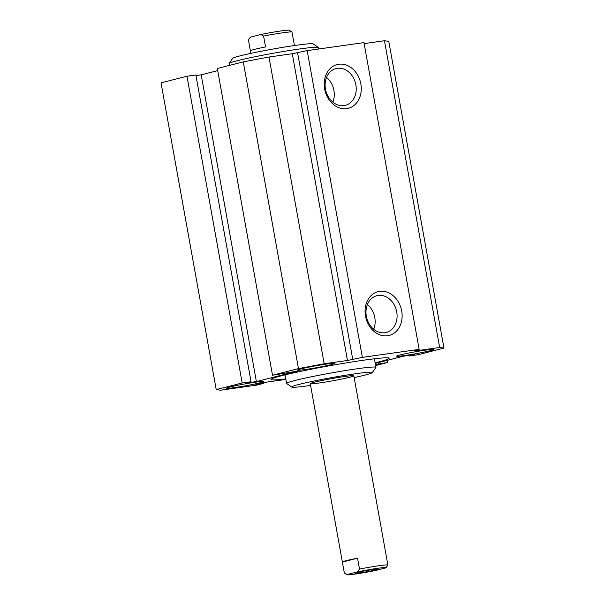 <?xml version="1.0" encoding="UTF-8"?>
<svg xmlns="http://www.w3.org/2000/svg" width="605" height="605" viewBox="0 0 605 605"><rect width="100%" height="100%" fill="white"/><g stroke="black" fill="none" stroke-linecap="round" stroke-linejoin="round"><path stroke-width="0.91" d="M285.802 378.911A59.986 3.138 -10.2 0 1 271.063 379.479A59.986 3.138 -10.2 0 1 282.006 375.629A59.986 3.138 -10.2 0 1 347.807 362.629A59.986 3.138 -10.2 0 1 389.136 358.228A59.986 3.138 -10.2 0 1 375.115 362.841M354.159 377.588A40.951 2.14 169.8 0 0 372.317 372.597L375.887 367.477A45.375 2.375 169.8 0 0 375.932 367.341A45.375 2.375 169.8 0 0 357.177 368.763A45.375 2.375 169.8 0 0 310.622 376.945A45.375 2.375 169.8 0 0 286.611 383.411A45.375 2.375 169.8 0 0 286.694 383.525L291.829 387.079A40.951 2.14 169.8 0 0 310.584 385.423M372.317 372.597A40.951 2.14 169.8 0 0 355.438 373.761A40.951 2.14 169.8 0 0 312.49 381.339A40.951 2.14 169.8 0 0 291.829 387.079M344.691 376.507A22.135 1.157 169.8 0 0 321.981 380.492A22.135 1.157 169.8 0 0 310.267 383.653A22.135 1.157 169.8 0 0 332.258 380.87A22.135 1.157 169.8 0 0 353.834 375.811A22.135 1.157 169.8 0 0 344.691 376.507M300.715 368.944A18.816 0.983 -10.2 0 1 321.353 364.868A18.816 0.983 -10.2 0 1 334.315 363.492A18.816 0.983 -10.2 0 1 315.976 367.787A18.816 0.983 -10.2 0 1 297.282 370.154A18.816 0.983 -10.2 0 1 300.715 368.944M229.938 387.018A18.816 0.983 -10.2 0 1 250.576 382.935A18.816 0.983 -10.2 0 1 263.538 381.558A18.816 0.983 -10.2 0 1 245.199 385.861A18.816 0.983 -10.2 0 1 226.504 388.221A18.816 0.983 -10.2 0 1 229.938 387.018M400.086 354.938A18.816 0.983 -10.2 0 1 420.725 350.862A18.816 0.983 -10.2 0 1 433.687 349.486A18.816 0.983 -10.2 0 1 415.348 353.789A18.816 0.983 -10.2 0 1 396.653 356.148A18.816 0.983 -10.2 0 1 400.086 354.938M318.654 49.005L318.389 47.545A45.375 2.375 169.8 0 0 318.306 47.432L313.171 43.878A40.951 2.14 169.8 0 0 296.329 45.262A40.951 2.14 169.8 0 0 255.257 52.446A40.951 2.14 169.8 0 0 232.683 58.36L229.113 63.487A45.375 2.375 169.8 0 0 229.068 63.616L229.393 65.408M318.306 47.432A45.375 2.375 169.8 0 0 299.641 48.967A45.375 2.375 169.8 0 0 254.123 56.931A45.375 2.375 169.8 0 0 229.113 63.487M324.635 88.988A22.574 18.241 -104.3 0 1 348.329 65.937A22.574 18.241 -104.3 0 1 355.241 104.378A22.574 18.241 -104.3 0 1 324.635 88.988M325.467 89.101A18.959 15.322 75.7 0 0 345.357 105.331A18.959 15.322 75.7 0 0 355.513 83.172A18.959 15.322 75.7 0 0 335.979 68.592A18.959 15.322 75.7 0 0 325.467 89.101M332.848 102.132A18.959 15.322 75.7 0 0 326.534 77.395M365.496 316.105A22.574 18.241 -104.3 0 1 389.189 293.062A22.574 18.241 -104.3 0 1 396.109 331.495A22.574 18.241 -104.3 0 1 365.496 316.105M366.335 316.226A18.959 15.322 75.7 0 0 386.224 332.455A18.959 15.322 75.7 0 0 396.373 310.289A18.959 15.322 75.7 0 0 376.847 295.709A18.959 15.322 75.7 0 0 366.335 316.226M373.716 329.249A18.959 15.322 75.7 0 0 367.401 304.512M375.433 364.581L387.684 362.471L387.298 360.338M387.684 362.471L375.607 365.556M378.813 363.718L378.601 362.554M285.893 379.418L263.432 382.579L255.847 384.515L263.304 383.472L256.981 385.082L220.538 390.217L216.219 389.605L242.174 382.98L251.045 381.725L245.743 383.086L256.384 381.581L297.335 371.13L272.507 375.236L298.469 368.611L324.174 363.764L347.474 360.482L362.372 357.366L419.152 349.365L414.531 350.908L416.361 350.771L439.654 347.489L443.972 348.102L418.017 354.727L409.146 355.974L414.455 354.621L403.807 356.126L375.221 363.416M409.146 355.974L409.041 355.385M443.972 348.102L388.781 41.359L384.462 40.739L364.142 43.605M439.654 347.489L384.462 40.739M419.152 349.365L363.96 42.622L307.181 50.623L292.283 53.732L268.983 57.021L243.278 61.861L217.316 68.494L272.507 375.236M362.372 357.366L307.181 50.623M324.174 363.764L268.983 57.021M298.469 368.611L243.278 61.861M217.702 70.626L201.193 74.838L195.959 75.572M256.384 381.581L201.193 74.838M251.045 381.725L195.854 74.982L186.983 76.23L161.028 82.862L216.219 389.605M242.174 382.98L186.983 76.23M263.304 383.472L263.152 382.655M357.517 571.846L347.096 574.508L344.328 572.935L342.37 562.06L357.54 558.188L359.499 569.063L357.517 571.846A19.92 1.044 -10.2 0 1 386.088 567.702L387.888 565.062L385.929 554.188A22.135 1.157 -10.2 0 1 385.937 554.203A22.135 1.157 -10.2 0 1 385.937 554.218L353.834 375.811M347.096 574.508A19.92 1.044 -10.2 0 0 346.93 574.75A19.92 1.044 -10.2 0 0 375.486 570.5L385.907 567.845A19.92 1.044 -10.2 0 0 386.088 567.702M310.267 383.653L342.37 562.037A22.135 1.157 -10.2 0 1 342.37 562.037A22.135 1.157 -10.2 0 1 357.54 558.188M373.194 569.464A11.729 0.613 -10.2 0 1 378.027 569.071A11.729 0.613 -10.2 0 1 366.607 571.778A11.729 0.613 -10.2 0 1 354.961 573.215A11.729 0.613 -10.2 0 1 361.435 571.521A11.729 0.613 -10.2 0 1 373.194 569.464M387.888 565.062A22.135 1.157 169.8 0 0 359.499 569.063M344.328 572.935A22.135 1.157 169.8 0 0 344.366 572.973L346.93 574.75M294.416 45.534L293.947 42.963A22.135 1.157 169.8 0 0 293.947 42.94L291.988 32.065A22.135 1.157 -10.2 0 0 291.95 32.027A22.135 1.157 -10.2 0 0 263.591 36.066L265.55 46.948A22.135 1.157 169.8 0 0 250.379 50.797A22.135 1.157 169.8 0 0 250.387 50.812M250.841 53.376L248.428 39.938L249.268 38.675L250.41 37.155L260.831 34.5L263.591 36.066M291.95 32.027L289.387 30.25A19.92 1.044 169.8 0 0 260.831 34.5M250.41 37.155A19.92 1.044 169.8 0 0 250.228 37.298L249.268 38.675M416.361 350.771L416.27 350.295M352.776 359.521L297.584 52.771M347.474 360.482L292.283 53.732M285.076 374.866L286.611 383.411M374.389 358.795L375.932 367.341"/></g></svg>
